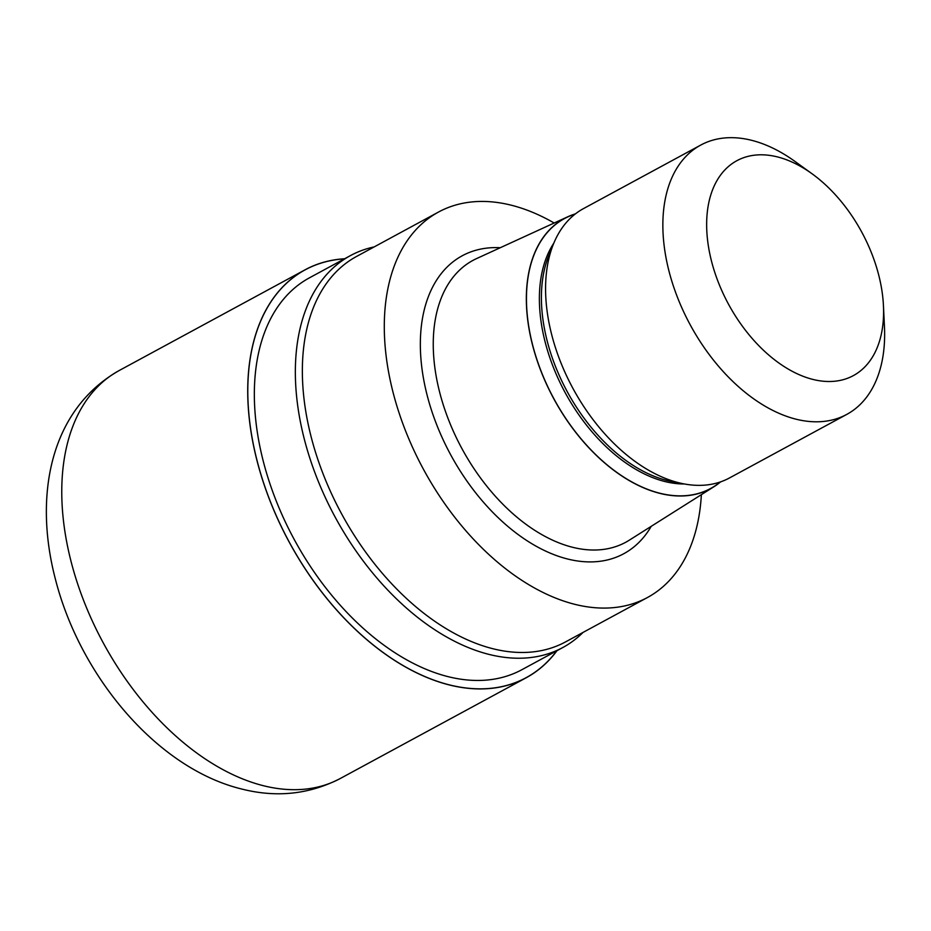 <?xml version="1.0" encoding="UTF-8"?>
<svg xmlns="http://www.w3.org/2000/svg" width="931" height="931" viewBox="0 0 931 931"><rect width="100%" height="100%" fill="white"/><g stroke="black" fill="none" stroke-linecap="round" stroke-linejoin="round"><path stroke-width="1.4" d="M556.819 650.769A231.924 143.746 -118.5 0 1 449.917 685.018A231.924 143.746 -118.5 0 1 256.444 458.133A231.924 143.746 -118.5 0 1 344.47 258.853A231.924 143.746 -118.5 0 0 256.444 458.133A231.924 143.746 -118.5 0 0 449.917 685.018A231.924 143.746 -118.5 0 0 556.831 650.769M583.05 632.405A222.881 138.137 -118.5 0 1 562.894 647.487A222.881 138.137 -118.5 0 1 489.601 654.551A222.881 138.137 -118.5 0 1 312.292 465.453A222.881 138.137 -118.5 0 1 350.533 255.56A222.881 138.137 -118.5 0 1 374.169 246.913M562.894 647.487L521.884 669.703A222.881 138.137 -118.5 0 1 448.579 676.779A222.881 138.137 -118.5 0 1 271.282 487.669A222.881 138.137 -118.5 0 1 309.523 277.787L350.533 255.56M720.629 481.851A153.603 95.206 -118.5 0 1 714.135 486.599L629.24 540.213A160.307 99.361 -118.5 0 1 625.69 542.296A160.307 99.361 -118.5 0 1 572.972 547.381A160.307 99.361 -118.5 0 1 445.437 411.362A160.307 99.361 -118.5 0 1 472.948 260.401A160.307 99.361 -118.5 0 1 476.625 258.562L567.91 216.714A153.603 95.206 -118.5 0 1 575.428 213.862M714.135 486.599A153.603 95.206 -118.5 0 1 660.219 493.465A153.603 95.206 -118.5 0 1 537.012 360.192A153.603 95.206 -118.5 0 1 567.91 216.714M883.438 305.577L884.45 326.63A153.184 94.939 -118.5 0 1 846.733 414.423L729.438 477.975A153.184 94.939 -118.5 0 1 683.354 483.783L671.204 481.397A144.328 89.446 -118.5 0 1 667.166 480.501A144.328 89.446 -118.5 0 1 565.885 389.111A144.328 89.446 -118.5 0 1 548.825 255.525L553.456 244.038A153.184 94.939 -118.5 0 1 583.493 208.602L700.787 145.05A153.184 94.939 -118.5 0 1 751.154 140.197A153.184 94.939 -118.5 0 1 794.923 161.4L812.007 173.736A122.217 75.748 -118.5 0 1 883.438 305.577A122.217 75.748 -118.5 0 1 813.159 379.487A122.217 75.748 -118.5 0 1 708.514 246.843A122.217 75.748 -118.5 0 1 777.094 156.827A122.217 75.748 -118.5 0 1 812.007 173.736M683.354 483.783A153.184 94.939 -118.5 0 1 679.071 482.828A153.184 94.939 -118.5 0 1 571.564 385.841A153.184 94.939 -118.5 0 1 553.456 244.038M846.733 414.423A153.184 94.939 -118.5 0 1 796.366 419.276A153.184 94.939 -118.5 0 1 674.498 289.308A153.184 94.939 -118.5 0 1 700.787 145.05M701.369 494.664A219.227 135.868 -118.5 0 1 647.452 597.516A219.227 135.868 -118.5 0 1 575.358 604.463A219.227 135.868 -118.5 0 1 400.958 418.461A219.227 135.868 -118.5 0 1 438.571 212.012A219.227 135.868 -118.5 0 1 510.665 205.053A219.227 135.868 -118.5 0 1 554.178 223.009M647.452 597.516L565.524 641.913A219.227 135.868 -118.5 0 1 493.43 648.86A219.227 135.868 -118.5 0 1 319.019 462.858A219.227 135.868 -118.5 0 1 356.643 256.409L438.571 212.012M557.006 650.676A232.017 143.793 -118.5 0 1 526.236 677.733A232.017 143.793 -118.5 0 1 449.929 685.1A232.017 143.793 -118.5 0 1 265.358 488.24A232.017 143.793 -118.5 0 1 305.17 269.757A232.017 143.793 -118.5 0 1 344.645 258.748M651.235 526.329A169.442 105.017 -118.5 0 1 568.015 559.112A169.442 105.017 -118.5 0 1 425.164 386.924A169.442 105.017 -118.5 0 1 500.273 247.716M720.245 481.99A153.464 95.113 -118.5 0 1 660.195 493.325A153.464 95.113 -118.5 0 1 535.302 354.502A153.464 95.113 -118.5 0 1 575.102 214.118M684.378 483.98A144.328 89.446 -118.5 0 1 665.153 481.595A144.328 89.446 -118.5 0 1 558.949 380.302A144.328 89.446 -118.5 0 1 553.852 243.084M526.236 677.733L340.281 778.502A232.017 143.793 -118.5 0 1 263.973 785.857A232.017 143.793 -118.5 0 1 79.403 589.009A232.017 143.793 -118.5 0 1 119.215 370.515L305.17 269.757M340.281 778.502C309.639 794.259 277.031 797.832 242.456 789.209C157.642 769.006 80.078 676.604 55.336 578.907C33.888 496.875 49.273 410.292 119.215 370.515"/></g></svg>
